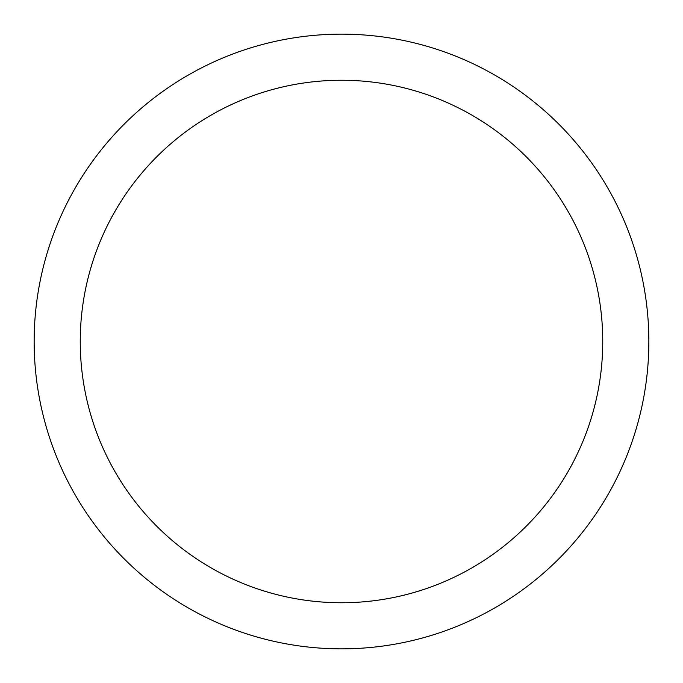 <?xml version="1.0" encoding="UTF-8"?>
<svg xmlns="http://www.w3.org/2000/svg" width="683" height="683" viewBox="0 0 683 683"><rect width="100%" height="100%" fill="white"/><g stroke="black" fill="none" stroke-linecap="round" stroke-linejoin="round"><path stroke-width="1.02" d="M341.5 34.15A307.35 307.35 0 0 1 648.85 341.5A307.35 307.35 0 0 1 341.5 648.85A307.35 307.35 0 0 1 34.15 341.5A307.35 307.35 0 0 1 341.5 34.15M341.5 80.252A261.248 261.248 0 0 1 602.748 341.5A261.248 261.248 0 0 1 341.5 602.748A261.248 261.248 0 0 1 80.252 341.5A261.248 261.248 0 0 1 341.5 80.252"/></g></svg>
